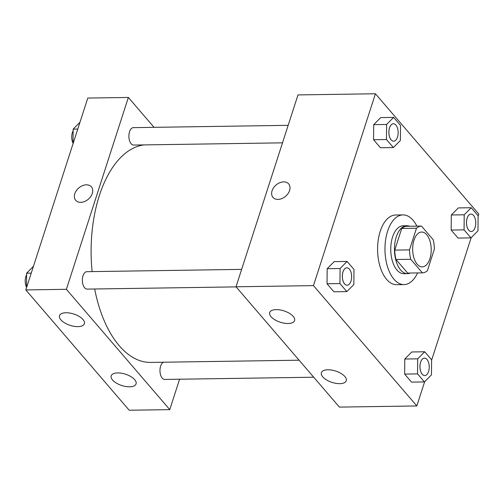 <?xml version="1.0" encoding="UTF-8"?>
<svg xmlns="http://www.w3.org/2000/svg" width="504" height="504" viewBox="0 0 504 504"><rect width="100%" height="100%" fill="white"/><g stroke="black" fill="none" stroke-linecap="round" stroke-linejoin="round"><path stroke-width="0.76" d="M429.893 258.722A17.419 9.267 -90.9 0 1 422.201 266.887A17.419 9.267 -90.9 0 1 412.669 249.606A17.419 9.267 -90.9 0 1 421.678 232.048A17.419 9.267 -90.9 0 1 429.944 240.975A17.419 9.267 -90.9 0 1 429.893 258.722M433.138 239.652L421.47 226.076A23.398 12.449 -90.9 0 0 416.493 228.23L409.5 249.883A23.398 12.449 -90.9 0 0 410.741 259.283L422.409 272.859A23.398 12.449 -90.9 0 0 427.392 270.705L434.385 249.058A23.398 12.449 -90.9 0 0 433.138 239.652M410.741 259.283L395.993 259.503L407.66 273.08L422.409 272.859M395.993 259.503A23.398 12.449 -90.9 0 1 394.745 250.104L409.5 249.883M421.47 226.076L406.722 226.296A23.398 12.449 -90.9 0 0 401.738 228.451L394.745 250.104M409.576 226.252A23.953 12.745 89.1 0 0 406.835 225.735A23.953 12.745 89.1 0 0 394.859 243.161A23.953 12.745 89.1 0 0 400.636 269.98A23.953 12.745 89.1 0 0 407.547 273.641A23.953 12.745 89.1 0 0 410.275 273.042M407.547 273.641L403.861 273.697A23.953 12.745 -90.9 0 1 396.95 270.037A23.953 12.745 -90.9 0 1 391.167 243.212A23.953 12.745 -90.9 0 1 403.143 225.792L406.835 225.735M401.738 228.451L416.493 228.23M417.589 272.935A34.845 18.535 -90.9 0 1 404.019 284.584A34.845 18.535 -90.9 0 1 384.968 250.022A34.845 18.535 -90.9 0 1 402.979 214.906A34.845 18.535 -90.9 0 1 416.89 226.145M404.019 284.584L396.648 284.691A34.845 18.535 -90.9 0 1 377.591 250.129A34.845 18.535 -90.9 0 1 395.609 215.013L402.979 214.906M478.113 216.197L478.8 214.08L375.423 93.763L313.457 285.623L416.833 405.947L424.658 381.711M431.594 360.247L471.183 237.667M424.708 351.773L411.799 351.968L404.781 359.024L404.649 374.1L411.541 382.12L424.444 381.925L431.462 374.863L431.594 359.787L424.708 351.773L417.69 358.835L417.558 373.911L424.444 381.925M347.099 261.437L334.19 261.633L327.172 268.695L327.039 283.771L333.925 291.784L346.834 291.596L353.852 284.533L353.984 269.457L347.099 261.437L340.08 268.5L339.948 283.576L346.834 291.596M393.624 117.394L380.715 117.59L373.697 124.652L373.565 139.728L380.451 147.741L393.359 147.552L400.378 140.49L400.51 125.414L393.624 117.394L386.606 124.457L386.474 139.532L393.359 147.552M471.234 207.73L458.325 207.919L451.307 214.981L451.174 230.057L458.06 238.077L470.969 237.882L477.987 230.819L478.12 215.743L471.234 207.73L464.216 214.792L464.083 229.868L470.969 237.882M288.672 183.903A10.345 7.384 -40.7 0 0 283.658 181.881A10.345 7.384 139.3 0 1 288.672 183.903A10.345 7.384 139.3 0 1 285.636 196.245A10.345 7.384 139.3 0 1 272.979 197.385A10.345 7.384 139.3 0 1 273.596 187.727A10.345 7.384 139.3 0 1 283.658 181.881A10.345 7.384 -40.7 0 0 273.596 187.727A10.345 7.384 -40.7 0 0 272.979 197.385M313.457 285.623L236.017 286.782L297.984 94.916L375.423 93.763M236.017 286.782L339.394 407.1L416.833 405.947M271.076 316.72A13.066 5.954 17.9 0 1 269.709 312.543A13.066 5.954 17.9 0 1 283.973 310.892A13.066 5.954 17.9 0 1 294.575 320.576A13.066 5.954 17.9 0 1 284.319 323.196A13.066 5.954 17.9 0 1 271.076 316.72M322.768 376.885A13.066 5.954 17.9 0 1 321.394 372.702A13.066 5.954 17.9 0 1 335.658 371.051A13.066 5.954 17.9 0 1 346.261 380.734A13.066 5.954 17.9 0 1 336.004 383.361A13.066 5.954 17.9 0 1 322.768 376.885M299.099 360.202L150.683 362.414A108.889 57.928 -90.9 0 1 94.664 288.994M92.125 271.606A108.889 57.928 -90.9 0 1 144.005 144.906M236.105 286.883L87.123 289.107A8.713 4.637 -90.9 0 1 82.36 280.463A8.713 4.637 -90.9 0 1 86.864 271.688L241.637 269.375M313.715 377.219L164.732 379.436A8.713 4.637 -90.9 0 1 160.007 371.713A8.713 4.637 -90.9 0 1 163.51 362.225M282.505 142.84L133.648 145.064A8.713 4.637 -90.9 0 1 128.885 136.42A8.713 4.637 -90.9 0 1 133.39 127.644L288.162 125.332M169.766 409.632L66.389 289.309L25.824 289.92L129.2 410.237L169.766 409.632L179.588 379.216M154.035 127.336L128.356 97.448L66.389 289.309M65.986 312.751A13.066 5.954 17.9 0 1 79.16 316.43A13.066 5.954 17.9 0 1 84.382 323.713A13.066 5.954 17.9 0 1 74.126 326.334A13.066 5.954 17.9 0 1 60.89 319.857A13.066 5.954 17.9 0 1 59.516 315.68A13.066 5.954 17.9 0 1 65.986 312.751M129.604 386.795A13.066 5.954 17.9 0 1 112.575 380.022A13.066 5.954 17.9 0 1 111.201 375.839A13.066 5.954 17.9 0 1 125.471 374.189A13.066 5.954 17.9 0 1 136.074 383.872A13.066 5.954 17.9 0 1 129.604 386.795M128.356 97.448L87.797 98.053L25.824 289.92M92.301 193.454A10.345 7.384 139.3 0 1 84.634 201.493A10.345 7.384 139.3 0 1 75.701 200.327A10.345 7.384 139.3 0 1 78.731 187.986A10.345 7.384 139.3 0 1 91.394 186.845A10.345 7.384 139.3 0 1 92.301 193.454M91.394 186.845A10.345 7.384 -40.7 0 0 78.737 187.986A10.345 7.384 -40.7 0 0 75.701 200.327M79.966 122.289L73.162 129.137L73.036 143.753M73.162 129.137L77.78 129.068M73.036 143.155A8.713 4.637 -90.9 0 1 73.149 130.807M33.44 266.332L26.636 273.181L26.51 287.803M26.636 273.181L31.254 273.111M26.51 287.198A8.713 4.637 -90.9 0 1 26.624 274.85M471.259 231.512L471.234 231.519A8.713 4.637 -90.9 0 1 471.234 231.519A8.713 4.637 -90.9 0 1 466.471 222.875A8.713 4.637 -90.9 0 1 470.969 214.093A8.713 4.637 -90.9 0 1 470.988 214.093A8.713 4.637 -90.9 0 1 475.133 218.56A8.713 4.637 -90.9 0 1 475.108 227.43A8.713 4.637 -90.9 0 1 471.259 231.512A8.713 4.637 -90.9 0 1 466.496 222.875A8.713 4.637 -90.9 0 1 471.001 214.093L470.969 214.093M458.325 207.919L451.307 214.981L464.216 214.792M451.307 214.981L451.174 230.057L464.083 229.868M451.174 230.057L458.06 238.077M393.649 141.183L393.618 141.183A8.713 4.637 -90.9 0 1 393.618 141.183A8.713 4.637 -90.9 0 1 388.855 132.539A8.713 4.637 -90.9 0 1 393.359 123.763A8.713 4.637 -90.9 0 1 393.372 123.763L393.391 123.763A8.713 4.637 -90.9 0 1 397.517 128.224A8.713 4.637 -90.9 0 1 397.492 137.101A8.713 4.637 -90.9 0 1 393.649 141.183A8.713 4.637 -90.9 0 1 388.886 132.539A8.713 4.637 -90.9 0 1 393.391 123.763M380.715 117.59L373.697 124.652L386.606 124.457M373.697 124.652L373.565 139.728L386.474 139.532M373.565 139.728L380.451 147.741M424.733 375.562L424.708 375.562A8.713 4.637 -90.9 0 1 424.708 375.562A8.713 4.637 -90.9 0 1 419.945 366.918A8.713 4.637 -90.9 0 1 424.45 358.142A8.713 4.637 -90.9 0 1 424.462 358.136A8.713 4.637 -90.9 0 1 428.608 362.603A8.713 4.637 -90.9 0 1 428.583 371.479A8.713 4.637 -90.9 0 1 424.733 375.562A8.713 4.637 -90.9 0 1 419.971 366.918A8.713 4.637 -90.9 0 1 424.475 358.136L424.45 358.142M411.799 351.968L404.781 359.024L417.69 358.835M404.781 359.024L404.649 374.1L417.558 373.911M404.649 374.1L411.541 382.12M347.124 285.226L347.092 285.226A8.713 4.637 -90.9 0 1 347.092 285.226A8.713 4.637 -90.9 0 1 342.329 276.583A8.713 4.637 -90.9 0 1 346.834 267.807A8.713 4.637 -90.9 0 1 346.846 267.807L346.865 267.807A8.713 4.637 -90.9 0 1 350.998 272.267A8.713 4.637 -90.9 0 1 350.973 281.144A8.713 4.637 -90.9 0 1 347.124 285.226A8.713 4.637 -90.9 0 1 342.361 276.583A8.713 4.637 -90.9 0 1 346.865 267.807M334.19 261.633L327.172 268.695L340.08 268.5M327.172 268.695L327.039 283.771L339.948 283.576M327.039 283.771L333.925 291.784"/></g></svg>
